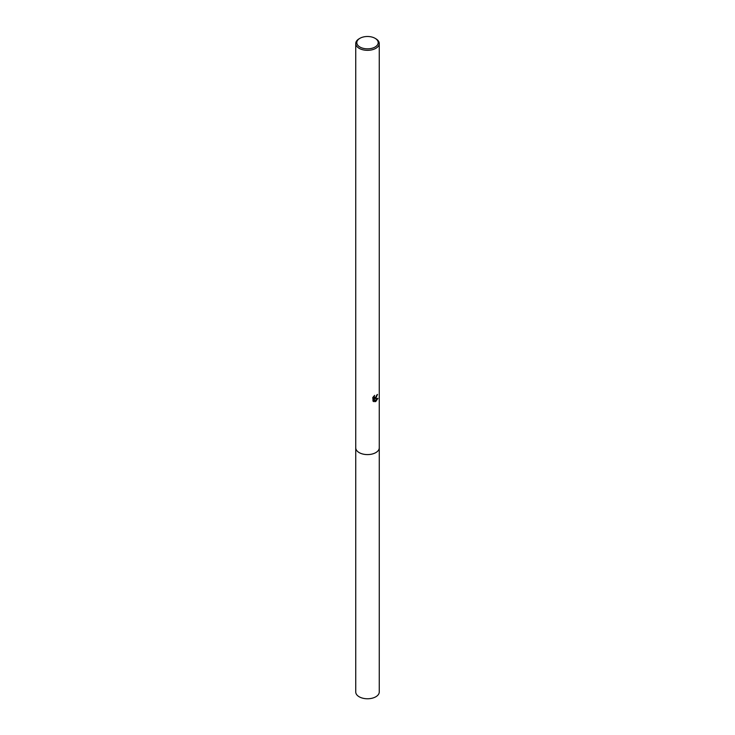 <?xml version="1.0" encoding="UTF-8"?>
<svg xmlns="http://www.w3.org/2000/svg" width="735" height="735" viewBox="0 0 735 735"><rect width="100%" height="100%" fill="white"/><g stroke="black" fill="none" stroke-linecap="round" stroke-linejoin="round"><path stroke-width="1.1" d="M379.26 447.514A11.769 6.799 180 0 1 379.269 447.808A11.76 6.79 180 0 1 375.815 452.595A11.76 6.79 180 0 1 362.998 454.074A11.76 6.79 180 0 1 355.74 447.799A11.769 6.799 180 0 1 355.74 447.514M379.26 447.597A11.769 6.799 180 0 1 375.824 452.604A11.769 6.799 180 0 1 362.833 454.037A11.769 6.799 180 0 1 355.74 447.597M374.207 395.752L374.501 397.405L375.815 397.166L376.789 395.017A11.76 6.79 0 0 0 377.505 394.419L375.815 398.177L374.694 398.6L377.909 398.398L375.815 401.448L375.263 401.677L374.041 398.636L374.041 401.705L372.967 401.08L372.967 397.286M375.061 38.303L375.815 38.744A11.76 6.79 180 0 1 379.26 43.54A11.76 6.79 180 0 1 375.815 48.345A11.76 6.79 180 0 1 362.998 49.815A11.76 6.79 180 0 1 355.74 43.54A11.76 6.79 180 0 1 359.185 38.744L359.939 38.303A10.694 6.174 180 0 1 375.061 38.303A10.694 6.174 180 0 1 375.061 47.031A10.694 6.174 180 0 1 359.939 47.031A10.694 6.174 180 0 1 359.939 38.303L359.185 38.744M372.636 397.947L374.639 395.356M375.456 397.396L373.931 398.168L374.694 398.6M374.501 397.405L373.417 396.643M373.114 401.209L373.27 398.195L374.041 398.636M375.015 401.034L376.908 398.581M373.27 401.264L374.041 401.705M355.731 447.808A11.769 6.799 180 0 0 359.176 452.613A11.769 6.799 180 0 0 372.002 454.083A11.769 6.799 180 0 0 379.269 447.808L379.26 691.975A11.76 6.79 180 0 1 372.002 698.25A11.76 6.79 180 0 1 359.185 696.78A11.76 6.79 180 0 1 355.74 691.975L355.74 43.54M379.26 447.799L379.26 43.54"/></g></svg>
